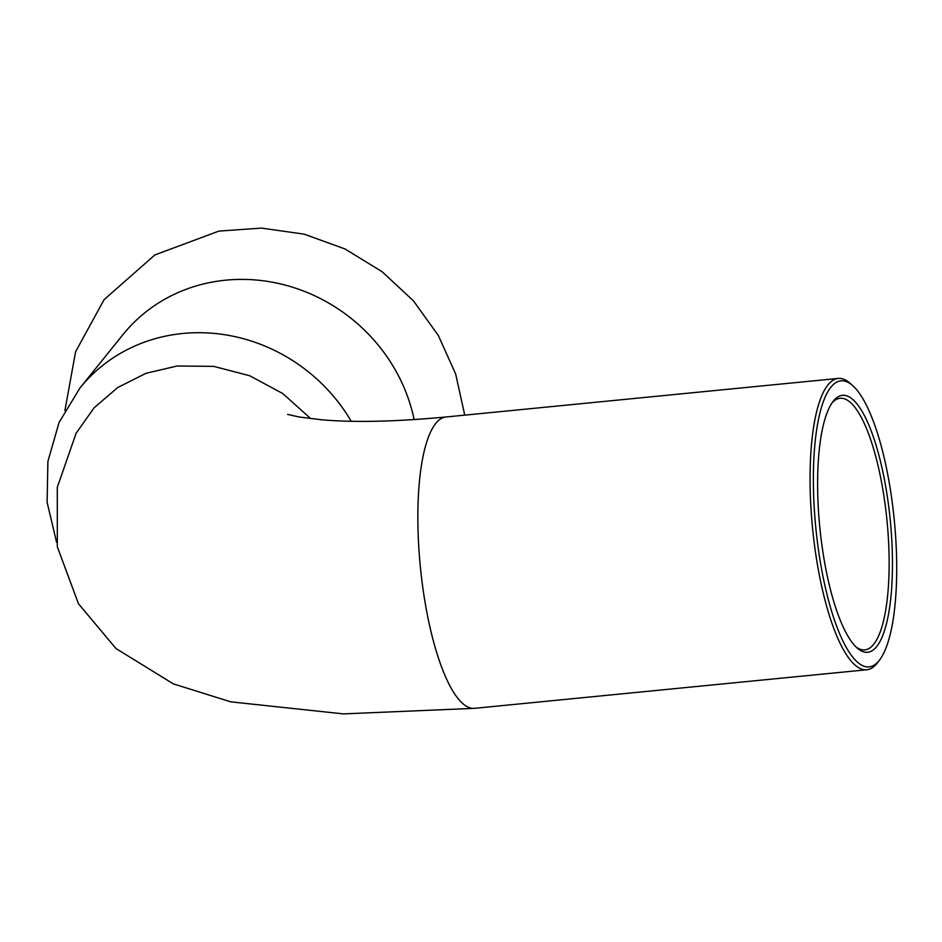 <?xml version="1.0" encoding="UTF-8"?>
<svg xmlns="http://www.w3.org/2000/svg" width="942" height="942" viewBox="0 0 942 942"><rect width="100%" height="100%" fill="white"/><g stroke="black" fill="none" stroke-linecap="round" stroke-linejoin="round"><path stroke-width="1.41" d="M351.213 421.262A168.324 155.889 38.9 0 0 182.795 333.48A168.324 155.889 38.9 0 0 79.952 387.998L122.896 334.704A168.324 155.889 38.9 0 1 289.441 286.274A168.324 155.889 38.9 0 1 414.139 419.602M831.845 403.176A126.416 34.677 -95.6 0 1 840.123 398.289A126.416 34.677 -95.6 0 1 882.407 486.955A126.416 34.677 -95.6 0 1 864.862 649.898A126.416 34.677 -95.6 0 1 855.795 646.707M824.497 561.75A129.078 35.407 84.4 0 0 857.09 647.943A129.078 35.407 84.4 0 0 890.284 520.373A129.078 35.407 84.4 0 0 832.881 401.716A129.078 35.407 84.4 0 0 824.497 561.75M821.035 566.048A143.714 39.423 -95.6 0 1 817.503 424.571A143.714 39.423 -95.6 0 1 852.757 385.667A143.714 39.423 -95.6 0 1 894.276 519.984A143.714 39.423 -95.6 0 1 879.71 659.812A143.714 39.423 -95.6 0 1 821.035 566.048M852.757 385.667L850.167 383.359A146.375 40.153 84.4 0 0 838.168 378.425A146.375 40.153 84.4 0 0 817.856 567.084A146.375 40.153 84.4 0 0 866.817 669.762A146.375 40.153 84.4 0 0 877.626 662.579L879.71 659.812M310.801 418.695L282.8 393.568L249.748 375.764L213.74 366.367L177.131 366.002L145.975 373.315L117.774 387.492L94.106 407.792L76.125 433.226L57.285 487.308L57.321 546.796L78.48 603.787L116.019 648.567L173.34 683.868L230.696 701.825L343.406 713.895L474.591 708.325A146.375 40.153 84.4 0 1 425.643 605.647A146.375 40.153 84.4 0 1 445.943 416.988C395.934 421.675 354.687 422.617 322.199 419.838L299.203 417.012L287.651 414.398M464.736 415.139L455.692 374.104L438.324 335.47L413.444 300.851L382.122 271.72L344.96 248.935L304.148 234.158L261.487 228.105L218.885 231.096L154.888 254.929L104.103 299.65L75.596 351.731L64.892 410.582M838.168 378.425L445.943 416.988M866.817 669.762L474.591 708.325M79.952 387.998L59.063 422.487L47.901 461.415L47.1 502.239L56.591 542.345"/></g></svg>
